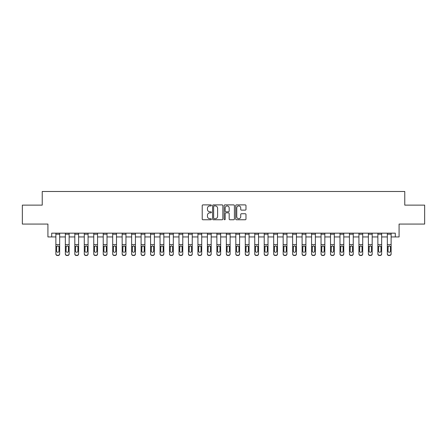 <?xml version="1.0" encoding="UTF-8"?>
<svg xmlns="http://www.w3.org/2000/svg" width="447" height="447" viewBox="0 0 447 447"><rect width="100%" height="100%" fill="white"/><g stroke="black" fill="none" stroke-linecap="round" stroke-linejoin="round"><path stroke-width="0.67" d="M211.381 205.408A0.52 0.52 0 0 0 210.855 204.888L202.955 204.888A0.743 0.743 0 0 0 202.212 205.631L202.212 219.019A0.743 0.743 0 0 0 202.955 219.762L210.855 219.762A0.52 0.52 0 0 0 211.381 219.242A0.52 0.52 0 0 0 210.855 218.723L209.833 218.723A2.38 2.38 0 0 1 207.458 216.342L207.458 215.225A2.38 2.38 0 0 1 209.833 212.845L210.855 212.845A0.52 0.52 0 0 0 211.381 212.325A0.52 0.52 0 0 0 210.855 211.805L209.833 211.805A2.38 2.38 0 0 1 207.458 209.425L207.458 208.308A2.38 2.38 0 0 1 209.833 205.927L210.855 205.927A0.52 0.52 0 0 0 211.381 205.408M245.235 210.129A0.743 0.743 0 0 0 245.979 209.386L245.979 205.631A0.743 0.743 0 0 0 245.235 204.888L236.457 204.888A0.743 0.743 0 0 0 235.714 205.631L235.714 219.019A0.743 0.743 0 0 0 236.457 219.762L245.235 219.762A0.743 0.743 0 0 0 245.979 219.019L245.979 214.482A0.743 0.743 0 0 0 245.235 213.739L241.481 213.739A0.743 0.743 0 0 0 240.732 214.482L240.732 216.734A1.989 1.989 0 0 1 238.743 218.723A1.989 1.989 0 0 1 236.754 216.734L236.754 207.916A1.989 1.989 0 0 1 238.743 205.927A1.989 1.989 0 0 1 240.732 207.916L240.732 209.386A0.743 0.743 0 0 0 241.481 210.129L245.235 210.129M51.707 236.949L51.707 233.161L395.293 233.161L395.293 236.949L399.082 236.949L399.082 224.07L424.65 224.07L424.65 205.128L404.764 205.128L404.764 191.489L42.236 191.489L42.236 205.128L22.35 205.128L22.35 224.07L47.918 224.07L47.918 236.949L55.875 236.949M222.852 205.631A0.743 0.743 0 0 0 222.103 204.888L213.331 204.888A0.743 0.743 0 0 0 212.588 205.631L212.588 219.019A0.743 0.743 0 0 0 213.331 219.762L222.103 219.762A0.743 0.743 0 0 0 222.852 219.019L222.852 205.631M224.897 204.888L233.669 204.888A0.743 0.743 0 0 1 234.412 205.631L234.412 219.019A0.743 0.743 0 0 1 233.669 219.762L229.914 219.762A0.743 0.743 0 0 1 229.171 219.019L229.171 213.588A0.743 0.743 0 0 0 228.428 212.845L225.936 212.845A0.743 0.743 0 0 0 225.193 213.588L225.193 219.242A0.52 0.52 0 0 1 224.673 219.762A0.52 0.52 0 0 1 224.148 219.242L224.148 205.631A0.743 0.743 0 0 1 224.897 204.888M59.663 236.949L65.346 236.949M69.134 236.949L74.817 236.949M78.605 236.949L84.287 236.949M88.076 236.949L93.758 236.949M97.547 236.949L103.229 236.949M107.017 236.949L112.694 236.949M116.483 236.949L122.165 236.949M125.953 236.949L131.636 236.949M135.424 236.949L141.107 236.949M144.895 236.949L150.578 236.949M154.366 236.949L160.048 236.949M163.837 236.949L169.519 236.949M173.307 236.949L178.99 236.949M182.778 236.949L188.461 236.949M192.249 236.949L197.932 236.949M201.72 236.949L207.402 236.949M211.191 236.949L216.873 236.949M220.662 236.949L226.338 236.949M230.127 236.949L235.809 236.949M239.598 236.949L245.28 236.949M249.068 236.949L254.751 236.949M258.539 236.949L264.222 236.949M268.01 236.949L273.693 236.949M277.481 236.949L283.163 236.949M286.952 236.949L292.634 236.949M296.422 236.949L302.105 236.949M305.893 236.949L311.576 236.949M315.364 236.949L321.047 236.949M324.835 236.949L330.517 236.949M334.306 236.949L339.983 236.949M343.771 236.949L349.453 236.949M353.242 236.949L358.924 236.949M362.713 236.949L368.395 236.949M372.183 236.949L377.866 236.949M381.654 236.949L387.337 236.949M391.125 236.949L395.293 236.949M214.147 205.927A0.52 0.52 0 0 0 213.627 206.453L213.627 218.197A0.52 0.52 0 0 0 214.147 218.723L215.225 218.723A2.38 2.38 0 0 0 217.605 216.342L217.605 208.308A2.38 2.38 0 0 0 215.225 205.927L214.147 205.927M229.171 207.956A1.989 1.989 0 0 0 227.182 205.966A1.989 1.989 0 0 0 225.193 207.956L225.193 211.062A0.743 0.743 0 0 0 225.936 211.805L228.428 211.805A0.743 0.743 0 0 0 229.171 211.062L229.171 207.956M55.875 233.161L55.875 253.767A1.514 1.503 -0 0 0 57.389 255.271L58.149 255.271A1.514 1.503 -0 0 0 59.663 253.767L59.663 254.008A1.514 1.503 180 0 1 58.149 255.511L58.149 255.271M59.663 246.75L59.663 254.008M58.982 251.063L58.982 247.074L58.982 251.063A1.212 1.201 180 0 1 57.769 252.264A1.212 1.201 180 0 0 58.982 251.063M56.557 251.298L56.557 251.063A1.212 1.201 180 0 0 57.769 252.264M57.138 246.034L56.557 246.979M58.401 246.034L57.769 245.856L58.848 246.515L58.982 247.074M59.663 233.161L59.663 253.767M57.389 255.271L58.149 255.511M57.389 255.511A1.514 1.503 180 0 1 55.875 254.008M55.875 246.515L56.691 246.515L56.557 251.063M56.691 246.515L57.769 245.856M65.346 246.75L65.346 253.767A1.514 1.503 -0 0 0 66.86 255.271L67.62 255.271A1.514 1.503 -0 0 0 69.134 253.767L69.134 254.008A1.514 1.503 180 0 1 67.62 255.511L67.62 255.271M68.452 251.063L68.452 247.074L68.452 251.063A1.212 1.201 180 0 1 67.24 252.264A1.212 1.201 180 0 0 68.452 251.063M66.027 251.298L66.027 251.063A1.212 1.201 180 0 0 67.24 252.264M66.609 246.034L66.027 246.979M67.871 246.034L67.24 245.856L68.318 246.515L68.452 247.074M74.817 246.75L74.817 253.767A1.514 1.503 -0 0 0 76.331 255.271L77.091 255.271A1.514 1.503 -0 0 0 78.605 253.767L78.605 254.008A1.514 1.503 180 0 1 77.091 255.511L77.091 255.271M77.923 251.063L77.923 247.074L77.923 251.063A1.212 1.201 180 0 1 76.711 252.264A1.212 1.201 180 0 0 77.923 251.063M75.498 251.298L75.498 251.063A1.212 1.201 180 0 0 76.711 252.264M76.079 246.034L75.498 246.979M77.342 246.034L76.711 245.856L77.789 246.515L77.923 247.074M84.287 246.75L84.287 253.767A1.514 1.503 -0 0 0 85.802 255.271L86.562 255.271A1.514 1.503 -0 0 0 88.076 253.767L88.076 254.008A1.514 1.503 180 0 1 86.562 255.511L86.562 255.271M87.394 251.063L87.394 247.074L87.394 251.063A1.212 1.201 180 0 1 86.182 252.264A1.212 1.201 180 0 0 87.394 251.063M84.969 251.298L84.969 251.063A1.212 1.201 180 0 0 86.182 252.264M85.55 246.034L84.969 246.979M86.813 246.034L86.182 245.856L87.26 246.515L87.394 247.074M69.134 233.161L69.134 253.767M65.346 233.161L65.346 253.767M66.86 255.271L67.62 255.511M66.86 255.511A1.514 1.503 180 0 1 65.346 254.008M65.346 246.515L66.162 246.515L66.027 251.063M66.162 246.515L67.24 245.856M78.605 233.161L78.605 253.767M74.817 233.161L74.817 253.767M76.331 255.271L77.091 255.511M76.331 255.511A1.514 1.503 180 0 1 74.817 254.008M74.817 246.515L75.632 246.515L75.498 251.063M75.632 246.515L76.711 245.856M88.076 233.161L88.076 253.767M84.287 233.161L84.287 253.767M85.802 255.271L86.562 255.511M85.802 255.511A1.514 1.503 180 0 1 84.287 254.008M84.287 246.515L85.103 246.515L84.969 251.063M85.103 246.515L86.182 245.856M93.758 246.75L93.758 253.767A1.514 1.503 -0 0 0 95.272 255.271L96.027 255.271A1.514 1.503 -0 0 0 97.547 253.767L97.547 254.008A1.514 1.503 180 0 1 96.027 255.511L96.027 255.271M96.865 251.063L96.865 247.074L96.865 251.063A1.212 1.201 180 0 1 95.652 252.264A1.212 1.201 180 0 0 96.865 251.063M94.44 251.298L94.44 251.063A1.212 1.201 180 0 0 95.652 252.264M95.015 246.034L94.44 246.979M96.284 246.034L95.652 245.856L96.731 246.515L96.865 247.074M97.547 233.161L97.547 253.767M93.758 233.161L93.758 253.767M95.272 255.271L96.027 255.511M95.272 255.511A1.514 1.503 180 0 1 93.758 254.008M93.758 246.515L94.574 246.515L94.44 251.063M94.574 246.515L95.652 245.856M103.229 246.75L103.229 253.767A1.514 1.503 -0 0 0 104.743 255.271L105.498 255.271A1.514 1.503 -0 0 0 107.017 253.767L107.017 254.008A1.514 1.503 180 0 1 105.498 255.511L105.498 255.271M106.336 251.063L106.336 247.074L106.336 251.063A1.212 1.201 180 0 1 105.123 252.264A1.212 1.201 180 0 0 106.336 251.063M103.911 251.298L103.911 251.063A1.212 1.201 180 0 0 105.123 252.264M104.486 246.034L103.911 246.979M105.755 246.034L105.123 245.856L106.196 246.515L106.336 247.074M112.694 246.75L112.694 253.767A1.514 1.503 -0 0 0 114.214 255.271L114.968 255.271A1.514 1.503 -0 0 0 116.483 253.767L116.483 254.008A1.514 1.503 180 0 1 114.968 255.511L114.968 255.271M115.801 251.063L115.801 247.074L115.801 251.063A1.212 1.201 180 0 1 114.588 252.264A1.212 1.201 180 0 0 115.801 251.063M113.382 251.298L113.382 251.063A1.212 1.201 180 0 0 114.588 252.264M113.957 246.034L113.382 246.979M115.225 246.034L114.588 245.856L115.667 246.515L115.801 247.074M122.165 246.75L122.165 253.767A1.514 1.503 -0 0 0 123.685 255.271L124.439 255.271A1.514 1.503 -0 0 0 125.953 253.767L125.953 254.008A1.514 1.503 180 0 1 124.439 255.511L124.439 255.271M125.272 251.063L125.272 247.074L125.272 251.063A1.212 1.201 180 0 1 124.059 252.264A1.212 1.201 180 0 0 125.272 251.063M122.847 251.298L122.847 251.063A1.212 1.201 180 0 0 124.059 252.264M123.428 246.034L122.847 246.979M124.696 246.034L124.059 245.856L125.138 246.515L125.272 247.074M131.636 246.75L131.636 253.767A1.514 1.503 -0 0 0 133.156 255.271L133.91 255.271A1.514 1.503 -0 0 0 135.424 253.767L135.424 254.008A1.514 1.503 180 0 1 133.91 255.511L133.91 255.271M134.743 251.063L134.743 247.074L134.743 251.063A1.212 1.201 180 0 1 133.53 252.264A1.212 1.201 180 0 0 134.743 251.063M132.318 251.298L132.318 251.063A1.212 1.201 180 0 0 133.53 252.264M132.899 246.034L132.318 246.979M134.167 246.034L133.53 245.856L134.608 246.515L134.743 247.074M141.107 246.75L141.107 253.767A1.514 1.503 -0 0 0 142.621 255.271L143.381 255.271A1.514 1.503 -0 0 0 144.895 253.767L144.895 254.008A1.514 1.503 180 0 1 143.381 255.511L143.381 255.271M144.213 251.063L144.213 247.074L144.213 251.063A1.212 1.201 180 0 1 143.001 252.264A1.212 1.201 180 0 0 144.213 251.063M141.788 251.298L141.788 251.063A1.212 1.201 180 0 0 143.001 252.264M142.369 246.034L141.788 246.979M143.632 246.034L143.001 245.856L144.079 246.515L144.213 247.074M107.017 233.161L107.017 253.767M103.229 233.161L103.229 253.767M104.743 255.271L105.498 255.511M104.743 255.511A1.514 1.503 180 0 1 103.229 254.008M103.229 246.515L104.045 246.515L103.911 251.063M104.045 246.515L105.123 245.856M116.483 233.161L116.483 253.767M112.694 233.161L112.694 253.767M114.214 255.271L114.968 255.511M114.214 255.511A1.514 1.503 180 0 1 112.694 254.008M112.694 246.515L113.516 246.515L113.382 251.063M113.516 246.515L114.588 245.856M125.953 233.161L125.953 253.767M122.165 233.161L122.165 253.767M123.685 255.271L124.439 255.511M123.685 255.511A1.514 1.503 180 0 1 122.165 254.008M122.165 246.515L122.981 246.515L122.847 251.063M122.981 246.515L124.059 245.856M135.424 233.161L135.424 253.767M131.636 233.161L131.636 253.767M133.156 255.271L133.91 255.511M133.156 255.511A1.514 1.503 180 0 1 131.636 254.008M131.636 246.515L132.452 246.515L132.318 251.063M132.452 246.515L133.53 245.856M144.895 233.161L144.895 253.767M141.107 233.161L141.107 253.767M142.621 255.271L143.381 255.511M142.621 255.511A1.514 1.503 180 0 1 141.107 254.008M141.107 246.515L141.922 246.515L141.788 251.063M141.922 246.515L143.001 245.856M150.578 246.75L150.578 253.767A1.514 1.503 -0 0 0 152.092 255.271L152.852 255.271A1.514 1.503 -0 0 0 154.366 253.767L154.366 254.008A1.514 1.503 180 0 1 152.852 255.511L152.852 255.271M153.684 251.063L153.684 247.074L153.684 251.063A1.212 1.201 180 0 1 152.472 252.264A1.212 1.201 180 0 0 153.684 251.063M151.259 251.298L151.259 251.063A1.212 1.201 180 0 0 152.472 252.264M151.84 246.034L151.259 246.979M153.103 246.034L152.472 245.856L153.55 246.515L153.684 247.074M154.366 233.161L154.366 253.767M150.578 233.161L150.578 253.767M152.092 255.271L152.852 255.511M152.092 255.511A1.514 1.503 180 0 1 150.578 254.008M150.578 246.515L151.393 246.515L151.259 251.063M151.393 246.515L152.472 245.856M160.048 246.75L160.048 253.767A1.514 1.503 -0 0 0 161.563 255.271L162.322 255.271A1.514 1.503 -0 0 0 163.837 253.767L163.837 254.008A1.514 1.503 180 0 1 162.322 255.511L162.322 255.271M163.155 251.063L163.155 247.074L163.155 251.063A1.212 1.201 180 0 1 161.943 252.264A1.212 1.201 180 0 0 163.155 251.063M160.73 251.298L160.73 251.063A1.212 1.201 180 0 0 161.943 252.264M161.311 246.034L160.73 246.979M162.574 246.034L161.943 245.856L163.021 246.515L163.155 247.074M163.837 233.161L163.837 253.767M160.048 233.161L160.048 253.767M161.563 255.271L162.322 255.511M161.563 255.511A1.514 1.503 180 0 1 160.048 254.008M160.048 246.515L160.864 246.515L160.73 251.063M160.864 246.515L161.943 245.856M169.519 246.75L169.519 253.767A1.514 1.503 -0 0 0 171.033 255.271L171.793 255.271A1.514 1.503 -0 0 0 173.307 253.767L173.307 254.008A1.514 1.503 180 0 1 171.793 255.511L171.793 255.271M172.626 251.063L172.626 247.074L172.626 251.063A1.212 1.201 180 0 1 171.413 252.264A1.212 1.201 180 0 0 172.626 251.063M170.201 251.298L170.201 251.063A1.212 1.201 180 0 0 171.413 252.264M170.782 246.034L170.201 246.979M172.045 246.034L171.413 245.856L172.492 246.515L172.626 247.074M173.307 233.161L173.307 253.767M169.519 233.161L169.519 253.767M171.033 255.271L171.793 255.511M171.033 255.511A1.514 1.503 180 0 1 169.519 254.008M169.519 246.515L170.335 246.515L170.201 251.063M170.335 246.515L171.413 245.856M178.99 246.75L178.99 253.767A1.514 1.503 -0 0 0 180.504 255.271L181.264 255.271A1.514 1.503 -0 0 0 182.778 253.767L182.778 254.008A1.514 1.503 180 0 1 181.264 255.511L181.264 255.271M182.097 251.063L182.097 247.074L182.097 251.063A1.212 1.201 180 0 1 180.884 252.264A1.212 1.201 180 0 0 182.097 251.063M179.672 251.298L179.672 251.063A1.212 1.201 180 0 0 180.884 252.264M180.253 246.034L179.672 246.979M181.516 246.034L180.884 245.856L181.963 246.515L182.097 247.074M182.778 233.161L182.778 253.767M178.99 233.161L178.99 253.767M180.504 255.271L181.264 255.511M180.504 255.511A1.514 1.503 180 0 1 178.99 254.008M178.99 246.515L179.806 246.515L179.672 251.063M179.806 246.515L180.884 245.856M188.461 246.75L188.461 253.767A1.514 1.503 -0 0 0 189.975 255.271L190.735 255.271A1.514 1.503 -0 0 0 192.249 253.767L192.249 254.008A1.514 1.503 180 0 1 190.735 255.511L190.735 255.271M191.567 251.063L191.567 247.074L191.567 251.063A1.212 1.201 180 0 1 190.355 252.264A1.212 1.201 180 0 0 191.567 251.063M189.142 251.298L189.142 251.063A1.212 1.201 180 0 0 190.355 252.264M189.724 246.034L189.142 246.979M190.986 246.034L190.355 245.856L191.433 246.515L191.567 247.074M192.249 233.161L192.249 253.767M188.461 233.161L188.461 253.767M189.975 255.271L190.735 255.511M189.975 255.511A1.514 1.503 180 0 1 188.461 254.008M188.461 246.515L189.277 246.515L189.142 251.063M189.277 246.515L190.355 245.856M197.932 246.75L197.932 253.767A1.514 1.503 -0 0 0 199.446 255.271L200.206 255.271A1.514 1.503 -0 0 0 201.72 253.767L201.72 254.008A1.514 1.503 180 0 1 200.206 255.511L200.206 255.271M201.038 251.063L201.038 247.074L201.038 251.063A1.212 1.201 180 0 1 199.826 252.264A1.212 1.201 180 0 0 201.038 251.063M198.613 251.298L198.613 251.063A1.212 1.201 180 0 0 199.826 252.264M199.194 246.034L198.613 246.979M200.457 246.034L199.826 245.856L200.904 246.515L201.038 247.074M201.72 233.161L201.72 253.767M197.932 233.161L197.932 253.767M199.446 255.271L200.206 255.511M199.446 255.511A1.514 1.503 180 0 1 197.932 254.008M197.932 246.515L198.747 246.515L198.613 251.063M198.747 246.515L199.826 245.856M207.402 246.75L207.402 253.767A1.514 1.503 -0 0 0 208.917 255.271L209.671 255.271A1.514 1.503 -0 0 0 211.191 253.767L211.191 254.008A1.514 1.503 180 0 1 209.671 255.511L209.671 255.271M210.509 251.063L210.509 247.074L210.509 251.063A1.212 1.201 180 0 1 209.297 252.264A1.212 1.201 180 0 0 210.509 251.063M208.084 251.298L208.084 251.063A1.212 1.201 180 0 0 209.297 252.264M208.66 246.034L208.084 246.979M209.928 246.034L209.297 245.856L210.375 246.515L210.509 247.074M216.873 246.75L216.873 253.767A1.514 1.503 -0 0 0 218.387 255.271L219.142 255.271A1.514 1.503 -0 0 0 220.662 253.767L220.662 254.008A1.514 1.503 180 0 1 219.142 255.511L219.142 255.271M219.974 251.063L219.974 247.074L219.974 251.063A1.212 1.201 180 0 1 218.767 252.264A1.212 1.201 180 0 0 219.974 251.063M217.555 251.298L217.555 251.063A1.212 1.201 180 0 0 218.767 252.264M218.13 246.034L217.555 246.979M219.399 246.034L218.767 245.856L219.84 246.515L219.974 247.074M226.338 246.75L226.338 253.767A1.514 1.503 -0 0 0 227.858 255.271L228.613 255.271A1.514 1.503 -0 0 0 230.127 253.767L230.127 254.008A1.514 1.503 180 0 1 228.613 255.511L228.613 255.271M229.445 251.063L229.445 247.074L229.445 251.063A1.212 1.201 180 0 1 228.233 252.264A1.212 1.201 180 0 0 229.445 251.063M227.026 251.298L227.026 251.063A1.212 1.201 180 0 0 228.233 252.264M227.601 246.034L227.026 246.979M228.87 246.034L228.233 245.856L229.311 246.515L229.445 247.074M235.809 246.75L235.809 253.767A1.514 1.503 -0 0 0 237.329 255.271L238.083 255.271A1.514 1.503 -0 0 0 239.598 253.767L239.598 254.008A1.514 1.503 180 0 1 238.083 255.511L238.083 255.271M238.916 251.063L238.916 247.074L238.916 251.063A1.212 1.201 180 0 1 237.703 252.264A1.212 1.201 180 0 0 238.916 251.063M236.491 251.298L236.491 251.063A1.212 1.201 180 0 0 237.703 252.264M237.072 246.034L236.491 246.979M238.34 246.034L237.703 245.856L238.782 246.515L238.916 247.074M245.28 246.75L245.28 253.767A1.514 1.503 -0 0 0 246.794 255.271L247.554 255.271A1.514 1.503 -0 0 0 249.068 253.767L249.068 254.008A1.514 1.503 180 0 1 247.554 255.511L247.554 255.271M248.387 251.063L248.387 247.074L248.387 251.063A1.212 1.201 180 0 1 247.174 252.264A1.212 1.201 180 0 0 248.387 251.063M245.962 251.298L245.962 251.063A1.212 1.201 180 0 0 247.174 252.264M246.543 246.034L245.962 246.979M247.806 246.034L247.174 245.856L248.253 246.515L248.387 247.074M254.751 246.75L254.751 253.767A1.514 1.503 -0 0 0 256.265 255.271L257.025 255.271A1.514 1.503 -0 0 0 258.539 253.767L258.539 254.008A1.514 1.503 180 0 1 257.025 255.511L257.025 255.271M257.858 251.063L257.858 247.074L257.858 251.063A1.212 1.201 180 0 1 256.645 252.264A1.212 1.201 180 0 0 257.858 251.063M255.433 251.298L255.433 251.063A1.212 1.201 180 0 0 256.645 252.264M256.014 246.034L255.433 246.979M257.276 246.034L256.645 245.856L257.723 246.515L257.858 247.074M264.222 246.75L264.222 253.767A1.514 1.503 -0 0 0 265.736 255.271L266.496 255.271A1.514 1.503 -0 0 0 268.01 253.767L268.01 254.008A1.514 1.503 180 0 1 266.496 255.511L266.496 255.271M267.328 251.063L267.328 247.074L267.328 251.063A1.212 1.201 180 0 1 266.116 252.264A1.212 1.201 180 0 0 267.328 251.063M264.903 251.298L264.903 251.063A1.212 1.201 180 0 0 266.116 252.264M265.484 246.034L264.903 246.979M266.747 246.034L266.116 245.856L267.194 246.515L267.328 247.074M273.693 246.75L273.693 253.767A1.514 1.503 -0 0 0 275.207 255.271L275.967 255.271A1.514 1.503 -0 0 0 277.481 253.767L277.481 254.008A1.514 1.503 180 0 1 275.967 255.511L275.967 255.271M276.799 251.063L276.799 247.074L276.799 251.063A1.212 1.201 180 0 1 275.587 252.264A1.212 1.201 180 0 0 276.799 251.063M274.374 251.298L274.374 251.063A1.212 1.201 180 0 0 275.587 252.264M274.955 246.034L274.374 246.979M276.218 246.034L275.587 245.856L276.665 246.515L276.799 247.074M283.163 246.75L283.163 253.767A1.514 1.503 -0 0 0 284.678 255.271L285.437 255.271A1.514 1.503 -0 0 0 286.952 253.767L286.952 254.008A1.514 1.503 180 0 1 285.437 255.511L285.437 255.271M286.27 251.063L286.27 247.074L286.27 251.063A1.212 1.201 180 0 1 285.057 252.264A1.212 1.201 180 0 0 286.27 251.063M283.845 251.298L283.845 251.063A1.212 1.201 180 0 0 285.057 252.264M284.426 246.034L283.845 246.979M285.689 246.034L285.057 245.856L286.136 246.515L286.27 247.074M292.634 246.75L292.634 253.767A1.514 1.503 -0 0 0 294.148 255.271L294.908 255.271A1.514 1.503 -0 0 0 296.422 253.767L296.422 254.008A1.514 1.503 180 0 1 294.908 255.511L294.908 255.271M295.741 251.063L295.741 247.074L295.741 251.063A1.212 1.201 180 0 1 294.528 252.264A1.212 1.201 180 0 0 295.741 251.063M293.316 251.298L293.316 251.063A1.212 1.201 180 0 0 294.528 252.264M293.897 246.034L293.316 246.979M295.16 246.034L294.528 245.856L295.607 246.515L295.741 247.074M302.105 246.75L302.105 253.767A1.514 1.503 -0 0 0 303.619 255.271L304.379 255.271A1.514 1.503 -0 0 0 305.893 253.767L305.893 254.008A1.514 1.503 180 0 1 304.379 255.511L304.379 255.271M305.212 251.063L305.212 247.074L305.212 251.063A1.212 1.201 180 0 1 303.999 252.264A1.212 1.201 180 0 0 305.212 251.063M302.787 251.298L302.787 251.063A1.212 1.201 180 0 0 303.999 252.264M303.368 246.034L302.787 246.979M304.63 246.034L303.999 245.856L305.077 246.515L305.212 247.074M311.576 246.75L311.576 253.767A1.514 1.503 -0 0 0 313.09 255.271L313.844 255.271A1.514 1.503 -0 0 0 315.364 253.767L315.364 254.008A1.514 1.503 180 0 1 313.844 255.511L313.844 255.271M314.682 251.063L314.682 247.074L314.682 251.063A1.212 1.201 180 0 1 313.47 252.264A1.212 1.201 180 0 0 314.682 251.063M312.257 251.298L312.257 251.063A1.212 1.201 180 0 0 313.47 252.264M312.833 246.034L312.257 246.979M314.101 246.034L313.47 245.856L314.548 246.515L314.682 247.074M321.047 246.75L321.047 253.767A1.514 1.503 -0 0 0 322.561 255.271L323.315 255.271A1.514 1.503 -0 0 0 324.835 253.767L324.835 254.008A1.514 1.503 180 0 1 323.315 255.511L323.315 255.271M324.153 251.063L324.153 247.074L324.153 251.063A1.212 1.201 180 0 1 322.941 252.264A1.212 1.201 180 0 0 324.153 251.063M321.728 251.298L321.728 251.063A1.212 1.201 180 0 0 322.941 252.264M322.304 246.034L321.728 246.979M323.572 246.034L322.941 245.856L324.019 246.515L324.153 247.074M330.517 246.75L330.517 253.767A1.514 1.503 -0 0 0 332.032 255.271L332.786 255.271A1.514 1.503 -0 0 0 334.306 253.767L334.306 254.008A1.514 1.503 180 0 1 332.786 255.511L332.786 255.271M333.618 251.063L333.618 247.074L333.618 251.063A1.212 1.201 180 0 1 332.412 252.264A1.212 1.201 180 0 0 333.618 251.063M331.199 251.298L331.199 251.063A1.212 1.201 180 0 0 332.412 252.264M331.775 246.034L331.199 246.979M333.043 246.034L332.412 245.856L333.484 246.515L333.618 247.074M339.983 246.75L339.983 253.767A1.514 1.503 -0 0 0 341.502 255.271L342.257 255.271A1.514 1.503 -0 0 0 343.771 253.767L343.771 254.008A1.514 1.503 180 0 1 342.257 255.511L342.257 255.271M343.089 251.063L343.089 247.074L343.089 251.063A1.212 1.201 180 0 1 341.877 252.264A1.212 1.201 180 0 0 343.089 251.063M340.664 251.298L340.664 251.063A1.212 1.201 180 0 0 341.877 252.264M341.245 246.034L340.664 246.979M342.514 246.034L341.877 245.856L342.955 246.515L343.089 247.074M349.453 246.75L349.453 253.767A1.514 1.503 -0 0 0 350.973 255.271L351.728 255.271A1.514 1.503 -0 0 0 353.242 253.767L353.242 254.008A1.514 1.503 180 0 1 351.728 255.511L351.728 255.271M352.56 251.063L352.56 247.074L352.56 251.063A1.212 1.201 180 0 1 351.348 252.264A1.212 1.201 180 0 0 352.56 251.063M350.135 251.298L350.135 251.063A1.212 1.201 180 0 0 351.348 252.264M350.716 246.034L350.135 246.979M351.985 246.034L351.348 245.856L352.426 246.515L352.56 247.074M358.924 246.75L358.924 253.767A1.514 1.503 -0 0 0 360.438 255.271L361.198 255.271A1.514 1.503 -0 0 0 362.713 253.767L362.713 254.008A1.514 1.503 180 0 1 361.198 255.511L361.198 255.271M362.031 251.063L362.031 247.074L362.031 251.063A1.212 1.201 180 0 1 360.818 252.264A1.212 1.201 180 0 0 362.031 251.063M359.606 251.298L359.606 251.063A1.212 1.201 180 0 0 360.818 252.264M360.187 246.034L359.606 246.979M361.45 246.034L360.818 245.856L361.897 246.515L362.031 247.074M368.395 246.75L368.395 253.767A1.514 1.503 -0 0 0 369.909 255.271L370.669 255.271A1.514 1.503 -0 0 0 372.183 253.767L372.183 254.008A1.514 1.503 180 0 1 370.669 255.511L370.669 255.271M371.502 251.063L371.502 247.074L371.502 251.063A1.212 1.201 180 0 1 370.289 252.264A1.212 1.201 180 0 0 371.502 251.063M369.077 251.298L369.077 251.063A1.212 1.201 180 0 0 370.289 252.264M369.658 246.034L369.077 246.979M370.921 246.034L370.289 245.856L371.368 246.515L371.502 247.074M211.191 233.161L211.191 253.767M207.402 233.161L207.402 253.767M208.917 255.271L209.671 255.511M208.917 255.511A1.514 1.503 180 0 1 207.402 254.008M207.402 246.515L208.218 246.515L208.084 251.063M208.218 246.515L209.297 245.856M220.662 233.161L220.662 253.767M216.873 233.161L216.873 253.767M218.387 255.271L219.142 255.511M218.387 255.511A1.514 1.503 180 0 1 216.873 254.008M216.873 246.515L217.689 246.515L217.555 251.063M217.689 246.515L218.767 245.856M230.127 233.161L230.127 253.767M226.338 233.161L226.338 253.767M227.858 255.271L228.613 255.511M227.858 255.511A1.514 1.503 180 0 1 226.338 254.008M226.338 246.515L227.16 246.515L227.026 251.063M227.16 246.515L228.233 245.856M239.598 233.161L239.598 253.767M235.809 233.161L235.809 253.767M237.329 255.271L238.083 255.511M237.329 255.511A1.514 1.503 180 0 1 235.809 254.008M235.809 246.515L236.625 246.515L236.491 251.063M236.625 246.515L237.703 245.856M249.068 233.161L249.068 253.767M245.28 233.161L245.28 253.767M246.794 255.271L247.554 255.511M246.794 255.511A1.514 1.503 180 0 1 245.28 254.008M245.28 246.515L246.096 246.515L245.962 251.063M246.096 246.515L247.174 245.856M258.539 233.161L258.539 253.767M254.751 233.161L254.751 253.767M256.265 255.271L257.025 255.511M256.265 255.511A1.514 1.503 180 0 1 254.751 254.008M254.751 246.515L255.567 246.515L255.433 251.063M255.567 246.515L256.645 245.856M268.01 233.161L268.01 253.767M264.222 233.161L264.222 253.767M265.736 255.271L266.496 255.511M265.736 255.511A1.514 1.503 180 0 1 264.222 254.008M264.222 246.515L265.037 246.515L264.903 251.063M265.037 246.515L266.116 245.856M277.481 233.161L277.481 253.767M273.693 233.161L273.693 253.767M275.207 255.271L275.967 255.511M275.207 255.511A1.514 1.503 180 0 1 273.693 254.008M273.693 246.515L274.508 246.515L274.374 251.063M274.508 246.515L275.587 245.856M286.952 233.161L286.952 253.767M283.163 233.161L283.163 253.767M284.678 255.271L285.437 255.511M284.678 255.511A1.514 1.503 180 0 1 283.163 254.008M283.163 246.515L283.979 246.515L283.845 251.063M283.979 246.515L285.057 245.856M296.422 233.161L296.422 253.767M292.634 233.161L292.634 253.767M294.148 255.271L294.908 255.511M294.148 255.511A1.514 1.503 180 0 1 292.634 254.008M292.634 246.515L293.45 246.515L293.316 251.063M293.45 246.515L294.528 245.856M305.893 233.161L305.893 253.767M302.105 233.161L302.105 253.767M303.619 255.271L304.379 255.511M303.619 255.511A1.514 1.503 180 0 1 302.105 254.008M302.105 246.515L302.921 246.515L302.787 251.063M302.921 246.515L303.999 245.856M315.364 233.161L315.364 253.767M311.576 233.161L311.576 253.767M313.09 255.271L313.844 255.511M313.09 255.511A1.514 1.503 180 0 1 311.576 254.008M311.576 246.515L312.392 246.515L312.257 251.063M312.392 246.515L313.47 245.856M324.835 233.161L324.835 253.767M321.047 233.161L321.047 253.767M322.561 255.271L323.315 255.511M322.561 255.511A1.514 1.503 180 0 1 321.047 254.008M321.047 246.515L321.862 246.515L321.728 251.063M321.862 246.515L322.941 245.856M334.306 233.161L334.306 253.767M330.517 233.161L330.517 253.767M332.032 255.271L332.786 255.511M332.032 255.511A1.514 1.503 180 0 1 330.517 254.008M330.517 246.515L331.333 246.515L331.199 251.063M331.333 246.515L332.412 245.856M343.771 233.161L343.771 253.767M339.983 233.161L339.983 253.767M341.502 255.271L342.257 255.511M341.502 255.511A1.514 1.503 180 0 1 339.983 254.008M339.983 246.515L340.804 246.515L340.664 251.063M340.804 246.515L341.877 245.856M353.242 233.161L353.242 253.767M349.453 233.161L349.453 253.767M350.973 255.271L351.728 255.511M350.973 255.511A1.514 1.503 180 0 1 349.453 254.008M349.453 246.515L350.269 246.515L350.135 251.063M350.269 246.515L351.348 245.856M362.713 233.161L362.713 253.767M358.924 233.161L358.924 253.767M360.438 255.271L361.198 255.511M360.438 255.511A1.514 1.503 180 0 1 358.924 254.008M358.924 246.515L359.74 246.515L359.606 251.063M359.74 246.515L360.818 245.856M372.183 233.161L372.183 253.767M368.395 233.161L368.395 253.767M369.909 255.271L370.669 255.511M369.909 255.511A1.514 1.503 180 0 1 368.395 254.008M368.395 246.515L369.211 246.515L369.077 251.063M369.211 246.515L370.289 245.856M377.866 246.75L377.866 253.767A1.514 1.503 -0 0 0 379.38 255.271L380.14 255.271A1.514 1.503 -0 0 0 381.654 253.767L381.654 254.008A1.514 1.503 180 0 1 380.14 255.511L380.14 255.271M380.973 251.063L380.973 247.074L380.973 251.063A1.212 1.201 180 0 1 379.76 252.264A1.212 1.201 180 0 0 380.973 251.063M378.548 251.298L378.548 251.063A1.212 1.201 180 0 0 379.76 252.264M379.129 246.034L378.548 246.979M380.391 246.034L379.76 245.856L380.838 246.515L380.973 247.074M381.654 233.161L381.654 253.767M377.866 233.161L377.866 253.767M379.38 255.271L380.14 255.511M379.38 255.511A1.514 1.503 180 0 1 377.866 254.008M377.866 246.515L378.682 246.515L378.548 251.063M378.682 246.515L379.76 245.856M387.337 246.75L387.337 253.767A1.514 1.503 -0 0 0 388.851 255.271L389.611 255.271A1.514 1.503 -0 0 0 391.125 253.767L391.125 254.008A1.514 1.503 180 0 1 389.611 255.511L389.611 255.271M390.443 251.063L390.443 247.074L390.443 251.063A1.212 1.201 180 0 1 389.231 252.264A1.212 1.201 180 0 0 390.443 251.063M388.018 251.298L388.018 251.063A1.212 1.201 180 0 0 389.231 252.264M388.599 246.034L388.018 246.979M389.862 246.034L389.231 245.856L390.309 246.515L390.443 247.074M391.125 233.161L391.125 253.767M387.337 233.161L387.337 253.767M388.851 255.271L389.611 255.511M388.851 255.511A1.514 1.503 180 0 1 387.337 254.008M387.337 246.515L388.152 246.515L388.018 251.063M388.152 246.515L389.231 245.856M58.848 246.515L59.663 246.515M55.875 244.554L59.663 244.554M55.875 234.2L59.663 234.2M68.318 246.515L69.134 246.515M65.346 244.554L69.134 244.554M65.346 234.2L69.134 234.2M77.789 246.515L78.605 246.515M74.817 244.554L78.605 244.554M74.817 234.2L78.605 234.2M87.26 246.515L88.076 246.515M84.287 244.554L88.076 244.554M84.287 234.2L88.076 234.2M96.731 246.515L97.547 246.515M93.758 244.554L97.547 244.554M93.758 234.2L97.547 234.2M106.196 246.515L107.017 246.515M103.229 244.554L107.017 244.554M103.229 234.2L107.017 234.2M115.667 246.515L116.483 246.515M112.694 244.554L116.483 244.554M112.694 234.2L116.483 234.2M125.138 246.515L125.953 246.515M122.165 244.554L125.953 244.554M122.165 234.2L125.953 234.2M134.608 246.515L135.424 246.515M131.636 244.554L135.424 244.554M131.636 234.2L135.424 234.2M144.079 246.515L144.895 246.515M141.107 244.554L144.895 244.554M141.107 234.2L144.895 234.2M153.55 246.515L154.366 246.515M150.578 244.554L154.366 244.554M150.578 234.2L154.366 234.2M163.021 246.515L163.837 246.515M160.048 244.554L163.837 244.554M160.048 234.2L163.837 234.2M172.492 246.515L173.307 246.515M169.519 244.554L173.307 244.554M169.519 234.2L173.307 234.2M181.963 246.515L182.778 246.515M178.99 244.554L182.778 244.554M178.99 234.2L182.778 234.2M191.433 246.515L192.249 246.515M188.461 244.554L192.249 244.554M188.461 234.2L192.249 234.2M200.904 246.515L201.72 246.515M197.932 244.554L201.72 244.554M197.932 234.2L201.72 234.2M210.375 246.515L211.191 246.515M207.402 244.554L211.191 244.554M207.402 234.2L211.191 234.2M219.84 246.515L220.662 246.515M216.873 244.554L220.662 244.554M216.873 234.2L220.662 234.2M229.311 246.515L230.127 246.515M226.338 244.554L230.127 244.554M226.338 234.2L230.127 234.2M238.782 246.515L239.598 246.515M235.809 244.554L239.598 244.554M235.809 234.2L239.598 234.2M248.253 246.515L249.068 246.515M245.28 244.554L249.068 244.554M245.28 234.2L249.068 234.2M257.723 246.515L258.539 246.515M254.751 244.554L258.539 244.554M254.751 234.2L258.539 234.2M267.194 246.515L268.01 246.515M264.222 244.554L268.01 244.554M264.222 234.2L268.01 234.2M276.665 246.515L277.481 246.515M273.693 244.554L277.481 244.554M273.693 234.2L277.481 234.2M286.136 246.515L286.952 246.515M283.163 244.554L286.952 244.554M283.163 234.2L286.952 234.2M295.607 246.515L296.422 246.515M292.634 244.554L296.422 244.554M292.634 234.2L296.422 234.2M305.077 246.515L305.893 246.515M302.105 244.554L305.893 244.554M302.105 234.2L305.893 234.2M314.548 246.515L315.364 246.515M311.576 244.554L315.364 244.554M311.576 234.2L315.364 234.2M324.019 246.515L324.835 246.515M321.047 244.554L324.835 244.554M321.047 234.2L324.835 234.2M333.484 246.515L334.306 246.515M330.517 244.554L334.306 244.554M330.517 234.2L334.306 234.2M342.955 246.515L343.771 246.515M339.983 244.554L343.771 244.554M339.983 234.2L343.771 234.2M352.426 246.515L353.242 246.515M349.453 244.554L353.242 244.554M349.453 234.2L353.242 234.2M361.897 246.515L362.713 246.515M358.924 244.554L362.713 244.554M358.924 234.2L362.713 234.2M371.368 246.515L372.183 246.515M368.395 244.554L372.183 244.554M368.395 234.2L372.183 234.2M380.838 246.515L381.654 246.515M377.866 244.554L381.654 244.554M377.866 234.2L381.654 234.2M390.309 246.515L391.125 246.515M387.337 244.554L391.125 244.554M387.337 234.2L391.125 234.2"/></g></svg>
